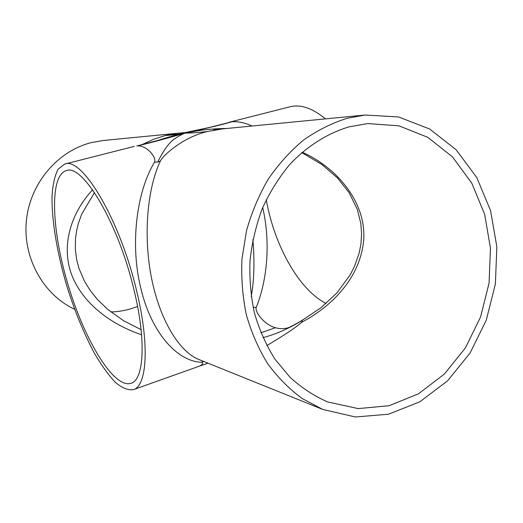 <?xml version="1.0" encoding="UTF-8"?>
<svg xmlns="http://www.w3.org/2000/svg" width="523" height="523" viewBox="0 0 523 523"><rect width="100%" height="100%" fill="white"/><g stroke="black" fill="none" stroke-linecap="round" stroke-linejoin="round"><path stroke-width="0.78" d="M158.208 140.327L136.797 145.963C151.892 142.727 173.27 136.359 185.201 133.117C182.723 133.875 179.343 135.679 175.074 138.549C169.393 142.184 163.594 150.036 157.671 162.091L154.533 162.169C136.575 191.555 129.841 244.522 140.89 288.552C151.402 333.001 177.513 361.655 201.603 362.256L203.741 361.465M136.797 145.963C146.453 144.603 156.952 157.671 154.533 162.169M184.678 132.665L178.598 133.169L165.235 135.522C172.165 135.084 178.82 134.28 185.201 133.117C178.565 134.261 169.374 136.725 157.632 140.504M165.235 135.522L153.52 139.301L142.602 144.341M252.06 126.023C244.947 122.761 238.227 121.349 231.905 121.767C218.294 125.821 197.341 130.247 185.201 133.117L191.366 131.286L183.743 132.849M231.905 121.767L209.854 127.351L191.366 131.286M322.737 409.431L302.111 398.487C289.199 388.962 277.687 377.318 267.593 363.55C258.493 348.73 251.413 332.484 246.346 314.813C242.561 296.587 241.103 277.929 241.979 258.839L246.529 230.656C251.707 212.299 258.944 195.125 268.253 179.128C278.589 164.078 290.383 151.036 303.628 140.001C317.487 130.292 332.013 123.042 347.2 118.263L365.146 115.014L398.618 116.982L429.579 128.972L456.134 149.741L476.813 177.611L490.587 210.671L496.85 246.849L495.379 284.035L486.292 320.128L470.072 353.064L447.531 380.888L419.825 401.795L388.491 414.223L355.405 416.988L322.737 409.431L198.871 359.504C179.435 351.92 159.744 320.056 151.409 277.517C143.06 234.997 147.427 188.11 160.398 161.012C161.98 156.73 181.912 137.451 207.402 131.521C199.211 132.522 191.81 133.058 185.201 133.117C195.092 131.397 203.61 128.874 227.361 128.423M207.402 131.521L222.249 128.926L365.146 115.014M201.603 362.256C203.414 363.027 202.8 364.283 199.76 366.028L208.03 363.197M260.879 332.785L275.484 327.744C264.22 324.809 254.57 311.597 256.231 307.419C266.318 282.695 271.326 245.13 262.723 207.539M253.106 307.276L256.231 307.419M262.958 337.655C275.987 334.204 289.108 328.418 302.327 320.311L301.66 322.318C331.844 306.308 359.876 278.216 363.629 240.861C366.858 202.878 337.178 167.706 302.216 152.2M286.624 328.483L286.617 328.483C286.238 328.843 294.554 324.979 302.83 319.873L302.327 320.311M288.395 327.725C284.231 328.941 279.923 328.947 275.484 327.744M266.808 345.598C284.617 335.027 296.234 327.267 301.66 322.318M92.578 189.803C71.743 212.201 60.609 244.542 71.546 274.464C82.941 304.19 111.582 324.58 141.576 334.779M252.89 239.599C254.727 261.363 254.165 280.341 251.203 296.541M133.816 289.212C146.473 340.303 143.975 379.999 130.966 383.339C113.753 388.707 84.87 340.532 68.474 286.173C51.803 231.905 48.946 175.8 66.231 170.661C82.301 163.287 118.028 222.268 133.816 289.212M137.575 306.426C128.991 309.858 120.081 311.701 110.843 311.943M348.939 126.88L367.702 123.578L398.931 125.821L427.794 137.327L452.539 156.959L471.805 183.2L484.638 214.253L490.463 248.216L489.064 283.126L480.552 317.01L465.385 347.945L444.308 374.122L418.42 393.852L389.138 405.711L358.203 408.6L327.607 401.932C314.16 396.009 301.693 387.85 290.2 377.469L274.987 359.203C266.259 345.285 259.441 330 254.524 313.349C250.818 296.155 249.314 278.537 250.02 260.48C252.008 242.482 256.139 225.086 262.402 208.304C269.803 192.163 278.916 177.552 289.742 164.477C306.962 146.218 327.333 133.391 348.939 126.88M266.299 199.642C272.13 233.971 288.323 269.43 308.197 289.807C314.055 295.841 320.024 300.405 326.117 303.497M160.398 161.012L157.671 162.091M136.405 289.964C119.636 218.771 81.66 156.253 64.682 164.078L58.046 169.269C54.758 175.702 52.751 184.658 52.025 196.138C51.614 220.745 57.249 253.799 67.022 286.617C74.881 311.571 84.053 333.851 94.539 353.45C101.521 365.387 108.438 374.998 115.295 382.28C121.964 387.955 127.978 390.413 133.345 389.661C147.081 386.118 149.807 344.206 136.405 289.964M74.639 309.283C43.193 294.619 22.561 257.689 26.412 220.386C30.164 183.07 57.903 150.761 91.819 142.491L103.456 140.484L178.657 133.169M325.469 118.871C312.434 108.137 300.562 104.116 289.853 106.823L229.081 122.277M222.353 128.913L213.469 129.972M302.83 319.873L320.978 307.733L337.158 292.677L350.345 274.562L354.62 266.102L359.229 252.812L360.948 243.881L361.596 233.761L360.824 223.511L357.32 209.39L349.129 192.673L337.498 177.964L321.972 164.555L301.745 152.605M141.092 329.667L123.676 320.782L107.614 309.309L97.396 299.444L90.316 290.644L84.432 281.152L78.888 268.162L76.691 259.833L75.319 249.144L75.495 238.547L76.6 230.695L78.28 223.713L81.686 214.155L94.493 192.582M64.702 164.078L134.352 146.368M133.358 389.661L199.76 366.028"/></g></svg>
